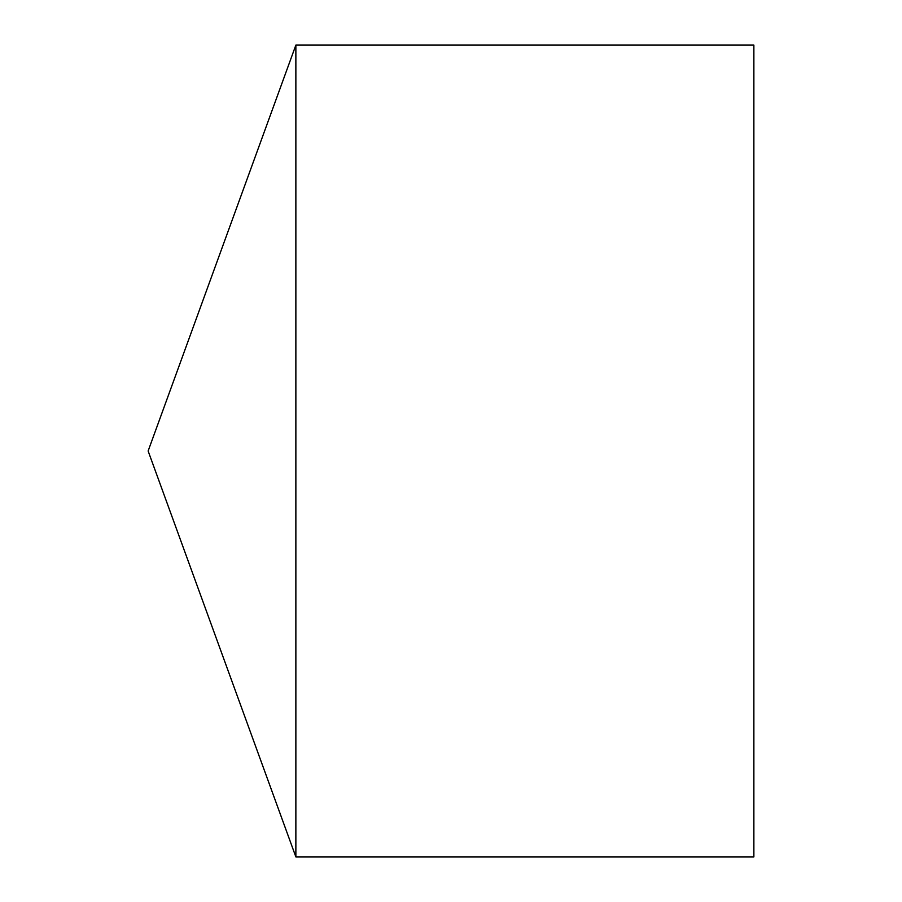 <?xml version="1.0" encoding="UTF-8"?>
<svg xmlns="http://www.w3.org/2000/svg" width="902" height="902" viewBox="0 0 902 902"><rect width="100%" height="100%" fill="white"/><g stroke="black" fill="none" stroke-linecap="round" stroke-linejoin="round"><path stroke-width="1.35" d="M148.131 451L295.867 856.9L295.867 45.1L148.131 451L295.867 856.9L753.869 856.9L753.869 45.1L295.867 45.1M753.869 856.9L295.867 856.9"/></g></svg>
